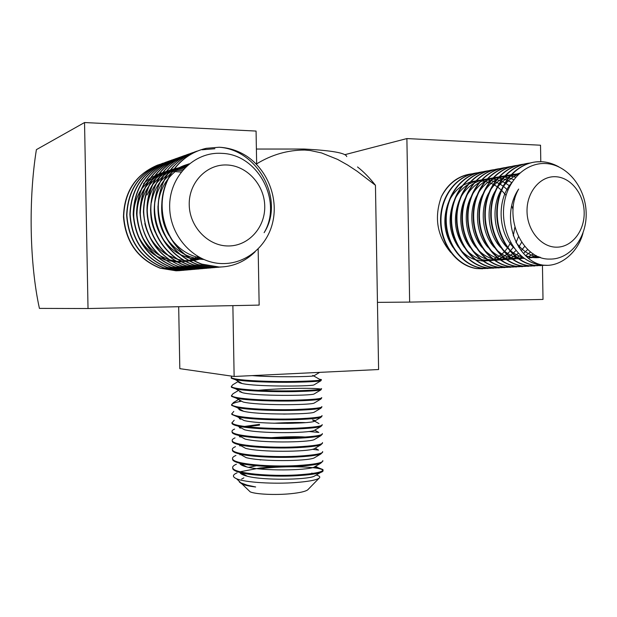 <?xml version="1.0" encoding="UTF-8"?>
<svg xmlns="http://www.w3.org/2000/svg" width="617" height="617" viewBox="0 0 617 617"><rect width="100%" height="100%" fill="white"/><g stroke="black" fill="none" stroke-linecap="round" stroke-linejoin="round"><path stroke-width="0.93" d="M482.671 268.781L476.471 268.557C456.858 265.819 440.515 244.748 440.538 220.385C440.415 195.998 456.688 175.213 477.18 172.86M485.378 268.542L476.918 268.534C457.336 265.796 441.008 244.795 440.97 220.47C440.8 196.106 456.935 175.297 477.404 172.799M488.116 268.488L481.885 268.264C462.619 265.572 446.399 245.18 445.798 221.287C445.15 197.124 459.966 176.1 480.111 172.205M490.862 268.241L482.34 268.241C462.65 265.48 446.238 244.301 446.214 219.791C446.052 195.234 462.295 174.272 482.872 171.781M493.639 268.194L487.376 267.971C468.018 265.256 451.706 244.694 451.112 220.616C450.464 196.268 465.365 175.089 485.618 171.171M496.43 267.94L487.831 267.948C468.048 265.156 451.551 243.808 451.536 219.097C451.382 194.347 467.732 173.23 488.425 170.747M499.246 267.894L492.944 267.67C473.494 264.932 457.104 244.209 456.503 219.945C455.863 195.404 470.848 174.063 491.209 170.13M502.084 267.639L493.415 267.639C473.532 264.832 456.942 243.306 456.935 218.395C456.788 193.445 473.247 172.174 494.063 169.69M504.937 267.593L498.605 267.362C478.584 264.523 461.894 242.743 461.963 217.585C461.878 192.411 478.591 171.009 499.546 168.688M507.822 267.331L499.084 267.331C479.093 264.5 462.418 242.79 462.426 217.678C462.287 192.527 478.854 171.102 499.785 168.626M510.722 267.284L504.359 267.045C484.229 264.184 467.447 242.226 467.532 216.86C467.455 191.478 484.283 169.914 505.362 167.608M513.645 267.014L504.837 267.022C484.746 264.161 467.979 242.273 468.002 216.953C467.871 191.602 484.553 170.007 505.601 167.539M516.591 266.968L510.197 266.729C490.453 263.922 473.802 242.697 473.208 217.847C472.568 192.72 487.816 170.886 508.516 166.891M519.568 266.698L510.683 266.706C490.492 263.821 473.632 241.741 473.663 216.212C473.548 190.653 490.338 168.896 511.501 166.443M522.56 266.652L516.128 266.413C496.284 263.575 479.548 242.18 478.954 217.13C478.314 191.794 493.654 169.798 514.47 165.78M525.576 266.374L516.622 266.382C496.323 263.474 479.37 241.208 479.417 215.464C479.309 189.689 496.222 167.77 517.501 165.325M528.615 266.328L522.152 266.089C501.706 263.143 484.653 240.607 484.777 214.6C484.731 188.586 501.914 166.528 523.347 164.253M531.684 266.043L522.653 266.058C502.246 263.12 485.209 240.661 485.263 214.701C485.17 188.717 502.192 166.629 523.602 164.184M534.769 265.996L528.268 265.757C508.231 262.865 491.317 241.116 490.731 215.649C490.091 189.905 505.616 167.554 526.656 163.497M537.885 265.703L528.784 265.726C508.269 262.757 491.14 240.106 491.209 213.922C491.117 187.722 508.261 165.464 529.795 163.035M541.024 265.665L534.484 265.418C513.591 262.387 496.253 238.995 496.747 212.202C497.009 185.547 515.264 163.235 537.114 161.831L540.615 161.793M544.186 265.364L535.008 265.387C514.108 262.356 496.762 238.949 497.256 212.14C497.51 185.462 515.781 163.135 537.646 161.731L541.14 161.693C547.094 161.901 552.979 163.605 558.786 166.821M547.379 265.325L540.808 265.071C535.155 264.307 529.702 262.086 524.45 258.407C529.733 262.032 535.325 264.246 541.232 265.055L545.999 265.356C518.612 264.847 498.567 218.657 518.658 189.064C502.585 217.246 522.707 260.004 549.639 259.071C570.255 259.711 587.191 237.429 586.15 212.348C585.41 187.313 567.177 164.754 546.06 163.551C527.45 162.294 509.673 177.789 504.883 199.839C499.909 221.85 508.555 246.738 524.45 258.407M582.972 233.133C578.314 251.327 562.203 265.819 545.999 265.356M495.289 169.636L496.754 169.575M495.759 169.544L496.986 169.49M517.763 165.294L520.625 165.125M556.534 247.178C571.82 247.324 584.584 231.074 584.176 212.51C583.998 193.946 570.702 177.172 555.408 176.717C540.114 175.984 526.602 192.234 527.026 211.384C527.219 230.527 541.263 247.301 556.534 247.178M450.765 252.453C437.067 236.064 433.936 217.477 441.379 196.692C444.98 189.334 449.886 183.596 456.094 179.478C461.107 176.308 466.344 174.441 471.797 173.863M487.299 259.842L485.371 260.451M452.963 247.294C444.078 233.936 442.505 219.189 448.235 203.039M449.808 199.669C452.739 194.016 456.804 189.427 461.979 185.894M462.773 185.385L469.869 182.115M470.409 181.946L475.653 180.897M476.077 180.858L480.504 180.773M480.882 180.796L484.893 181.344M485.247 181.421L489.057 182.509M489.397 182.632L493.114 184.259M493.453 184.437L497.155 186.696M497.495 186.936L501.243 190.005M501.59 190.329L506.056 195.404M511.778 205.839L513.066 209.633M514.856 227.28L513.282 235.841M510.768 242.435L507.76 247.61M507.49 247.995L504.459 251.69M504.182 251.991L500.996 254.883M500.696 255.114L497.31 257.374M496.993 257.559L493.315 259.271M492.968 259.41L488.803 260.567M488.386 260.644L483.304 261.06M482.779 261.045L475.614 259.85M474.781 259.587C469.537 257.783 464.863 254.605 460.783 250.047M458.632 247.394C449.222 233.573 447.595 218.31 453.765 201.589M455.346 198.327C458.331 192.766 462.403 188.262 467.547 184.822M468.342 184.321L475.46 181.097M476 180.943L481.283 179.925M481.715 179.886L486.173 179.84M486.558 179.863L490.615 180.457M490.97 180.542L494.834 181.683M495.173 181.807L498.945 183.511M499.292 183.696L503.048 186.056M503.395 186.311L507.914 190.229M514.061 198.25L514.701 199.36M518.45 236.758L516.082 242.543M513.521 246.916L510.328 250.957M510.043 251.266L506.827 254.266M506.526 254.505L503.11 256.857M502.786 257.042L499.076 258.824M498.721 258.955L494.526 260.166M494.109 260.251L489.003 260.713M488.471 260.706L481.299 259.564M480.466 259.31C475.267 257.574 470.617 254.482 466.521 250.024M464.393 247.471C454.436 233.195 452.77 217.423 459.38 200.147M460.968 196.985C464.007 191.509 468.079 187.098 473.193 183.735M473.995 183.241L481.137 180.071M481.684 179.917L486.998 178.938M487.438 178.899L491.934 178.891M492.32 178.922L496.423 179.562M496.785 179.647L500.696 180.843M501.043 180.982L504.868 182.763M505.215 182.956L509.866 186.064M521.658 242.265L518.696 247.178M516.113 250.394L512.75 253.633M512.449 253.888L508.994 256.317M508.67 256.51L504.922 258.353L512.156 259.256M504.567 258.5L500.341 259.765M499.924 259.85L494.788 260.359M494.256 260.351L487.075 259.271M486.242 259.024C481.09 257.358 476.455 254.351 472.344 249.993M470.231 247.525C460.128 235.586 457.637 213.744 465.087 198.697M466.683 195.628C469.768 190.244 473.848 185.91 478.931 182.64M479.733 182.146L486.906 179.03M487.453 178.884L492.806 177.935M493.245 177.904L497.788 177.935M498.181 177.966L502.331 178.652M502.693 178.745L506.65 180.002M507.004 180.149L511.863 182.578M524.735 246.314L521.164 250.718M518.55 253.163L514.971 255.762M514.64 255.962L510.861 257.883M510.506 258.029L506.248 259.348M505.824 259.433L500.665 259.996M500.132 259.996L492.937 258.978M492.104 258.731C486.998 257.135 482.378 254.204 478.252 249.947M476.154 247.571C465.511 235.401 462.966 212.61 470.887 197.247M472.483 194.27C475.614 188.964 479.702 184.714 484.754 181.521M485.556 181.043L492.759 177.981M493.315 177.827L498.698 176.917M499.145 176.886L503.734 176.963M504.128 177.002L508.323 177.735M508.693 177.827L513.861 179.647M527.728 249.476L523.471 253.479M520.779 255.361L516.892 257.389M516.529 257.544L512.241 258.924M511.817 259.017L506.634 259.626M506.094 259.626L498.883 258.67M498.058 258.438C492.998 256.903 488.394 254.05 484.252 249.885M482.17 247.594C470.972 235.208 468.388 211.461 476.771 195.79M478.376 192.897C481.553 187.676 485.648 183.511 490.669 180.388M491.479 179.917L498.713 176.909M499.261 176.763L504.691 175.891M505.138 175.868L509.773 175.976M510.166 176.022L515.804 177.202M530.659 251.998L525.545 255.623M522.692 257.034L518.334 258.492M517.91 258.585L512.696 259.248M504.097 258.13C499.084 256.657 494.495 253.888 490.338 249.816M488.278 247.602C476.525 235.008 473.895 210.304 482.756 194.324M484.36 191.525C487.577 186.38 491.687 182.285 496.685 179.246M497.487 178.776L504.752 175.822M505.308 175.683L510.776 174.85M511.231 174.827L517.594 175.213M533.497 254.003L527.273 257.189M524.103 258.145L518.851 258.862M518.311 258.878L511.069 258.045M510.236 257.821C505.261 256.41 500.696 253.71 496.523 249.731M494.472 247.594C482.17 234.807 479.486 209.132 488.834 192.859M490.446 190.129C493.7 185.069 497.811 181.051 502.786 178.082M503.595 177.619L510.891 174.719M511.454 174.58L519.067 173.763M536.204 255.554L528.391 258.114M524.558 258.484L517.308 257.713M516.475 257.505C511.539 256.148 506.981 253.533 502.801 249.638M500.773 247.571C487.908 234.599 485.163 207.952 495.011 191.386M496.623 188.733C499.917 183.743 504.043 179.802 508.994 176.902M509.804 176.447L519.83 173.061M538.633 256.687L528.322 258.06M522.892 257.196C517.964 255.916 513.398 253.356 509.179 249.53M507.159 247.533C493.739 234.383 490.939 206.757 501.289 189.897M502.901 187.321C507.105 181.167 512.411 176.724 518.835 173.986M540.423 257.374C535.548 258.161 530.597 257.59 525.568 255.646M514.578 248.404C497.88 233.65 496.407 199.106 511.894 182.532M539.921 257.189C530.589 256.217 522.599 251.227 515.935 242.242M441.379 196.692C448.351 183.465 458.562 175.837 472.02 173.801M540.793 161.685L540.523 145.219L406.888 138.57L409.642 302.099L543.006 299.438L542.459 265.565M406.888 138.57L344.942 154.651M377.45 302.369L409.642 302.099M256.387 149.044L304.104 149.044C331.645 150.471 345.859 152.985 346.746 156.595M357.528 166.96C363.606 171.696 369.583 177.796 375.452 185.277L357.181 171.295L347.595 165.001L337.592 159.402L321.534 152.931L310.289 150.525L304.613 150.039C287.73 150.047 271.742 154.659 256.649 163.86M308.13 489.428L307.721 489.844C305.484 491.487 299.839 492.775 290.792 493.7C275.691 495.235 255.824 494.317 250.217 491.88L248.181 489.913M316.236 475.028C319.591 475.954 320.562 476.995 319.159 478.16C316.436 480.049 308.716 481.499 296.006 482.517C274.118 484.222 244.864 482.502 236.596 478.769C232.208 476.841 232.37 474.866 237.075 472.853M231.907 376.154L231.213 377.427C232.763 380.342 268.079 381.962 295.265 381.453C313.32 381.021 322.028 380.396 321.38 379.571L319.459 379.224L312.726 375.391L313.852 375.861L319.683 372.36M231.198 377.411L231.221 378.182L235.285 379.64C244.54 381.668 273.616 382.64 295.281 382.232C309.302 381.923 317.84 381.445 320.886 380.774L321.388 379.833M238.393 381.399L232.671 384.846L231.375 386.504C232.933 389.651 268.248 391.425 295.427 390.8C313.482 390.299 322.19 389.551 321.534 388.571M231.336 386.458L231.39 387.26L235.787 388.911C245.288 391.055 274.056 392.073 295.443 391.579C309.186 391.232 317.678 390.669 320.909 389.905L321.542 388.887M320.987 389.119C316.367 387.862 284.005 387.977 258.909 390.245M238.486 390.438L233.033 393.715L231.537 395.582C233.095 398.96 268.418 400.888 295.597 400.155C313.644 399.569 322.344 398.705 321.696 397.579M231.483 395.512L231.552 396.338L236.303 398.189C246.036 400.441 274.503 401.505 295.605 400.934C309.071 400.541 317.508 399.909 320.925 399.037L321.704 397.942M238.571 399.469L233.411 402.577L231.699 404.659C233.265 408.277 268.58 410.351 295.759 409.503C313.806 408.84 322.506 407.86 321.85 406.58M241.617 401.181C234.044 402.6 230.743 404.012 231.714 405.415L236.835 407.475C246.792 409.827 274.951 410.937 295.774 410.282C308.947 409.85 317.331 409.148 320.925 408.184L321.858 406.996M233.797 411.416L231.861 413.737C233.427 417.578 268.75 419.807 295.921 418.858C313.968 418.11 322.668 417.015 322.005 415.58M298.327 413.768L283.55 414.069M231.776 413.598L231.876 414.493L237.391 416.776C247.548 419.221 275.398 420.362 295.936 419.637C308.832 419.159 317.153 418.395 320.909 417.347L322.012 416.043M234.19 420.246L232.023 422.815C233.596 426.887 268.919 429.27 296.083 428.206C314.13 427.38 322.822 426.17 322.167 424.581M305.461 422.614C296.484 422.321 285.918 422.537 273.771 423.247M231.93 422.645L232.038 423.571C232.632 424.465 234.607 425.298 237.954 426.077C248.304 428.614 275.845 429.787 296.098 428.985C308.708 428.468 316.968 427.643 320.879 426.517L322.174 425.098M293.491 423.231L286.82 423.37M234.607 429.07C232.424 430.003 231.614 430.944 232.185 431.892C233.766 436.196 269.089 438.726 296.253 437.553C314.292 436.643 322.984 435.317 322.321 433.574M314.763 430.142L318.842 432.44L308.824 431.507M232.085 431.692L232.2 432.648C232.825 433.628 234.938 434.545 238.532 435.394C249.067 438.008 276.3 439.204 296.26 438.332C308.585 437.777 316.776 436.905 320.832 435.695L322.329 434.144M235.031 437.877C232.648 438.895 231.753 439.921 232.347 440.962C233.928 445.505 269.251 448.181 296.415 446.901C314.454 445.914 323.138 444.471 322.475 442.574M232.239 440.731L232.362 441.718C233.018 442.798 235.27 443.8 239.126 444.726C249.839 447.402 276.755 448.621 296.43 447.68C308.469 447.094 316.575 446.168 320.771 444.888L322.49 443.191M235.47 446.669C232.879 447.78 231.892 448.906 232.509 450.032C234.098 454.806 269.421 457.637 296.576 456.248C314.616 455.176 323.3 453.618 322.629 451.575M315.164 448.197L318.526 450.094L312.403 449.307M232.393 449.778L232.524 450.788C233.211 451.968 235.617 453.063 239.743 454.058C250.61 456.796 277.21 458.038 296.592 457.027C308.346 456.41 316.374 455.431 320.686 454.097L322.645 452.246M235.925 455.446C233.11 456.657 232.031 457.876 232.671 459.11C234.259 464.107 269.59 467.092 296.738 465.596C314.778 464.439 323.462 462.765 322.791 460.567M232.547 458.817L232.686 459.866C233.403 461.146 235.964 462.326 240.368 463.398C251.389 466.197 277.673 467.447 296.754 466.375C308.215 465.727 316.166 464.709 320.593 463.313L322.799 461.285M261.438 459.819L260.143 459.958M236.388 464.215C233.357 465.526 232.169 466.845 232.833 468.18C234.429 473.409 269.752 476.548 296.908 474.936C314.94 473.709 323.617 471.912 322.946 469.56L318.148 467.701L314.176 467.077M274.249 466.676L260.289 467.941L240.121 471.766M232.702 467.856L232.848 468.935C233.604 470.331 236.326 471.604 241.016 472.753C252.176 475.591 278.136 476.856 296.916 475.715C308.091 475.044 315.95 473.987 320.485 472.537C322.598 471.789 323.424 471.049 322.969 470.324C321.187 466.714 286.851 465.372 260.297 468.673M240.962 382.856L240.144 382.995M240.8 391.741L239.789 391.926M241.795 392.304L241.193 392.404M240.638 400.634L239.55 400.849M240.483 409.526L239.411 409.757M241.448 410.066L240.383 410.282M240.329 418.426L239.35 418.658M241.278 418.958L240.152 419.205M259.518 424.38L244.425 426.447M240.19 427.334L239.342 427.542M259.526 425.105L246.854 426.748M241.124 427.859L239.99 428.121M240.052 436.25L239.388 436.42M240.969 436.759L239.897 437.029M239.928 445.166L239.481 445.289M240.823 445.667L239.866 445.929M240.684 454.582L239.874 454.814M240.553 463.506L239.92 463.691M236.774 478.939L240.792 482.81L247.093 485.116L255.654 486.983C249.515 486.265 245.011 485.301 242.142 484.106L239.334 481.993M241.648 479.039L243.862 477.867M252.206 375.606C273.516 377.411 311.076 376.779 313.852 375.861M238.432 381.422C237.884 382.139 239.126 382.841 242.149 383.527C255.924 386.797 310.15 386.45 313.914 384.954L314.4 384.661M235.787 388.911L242.604 392.759C256.687 396.191 309.657 395.798 313.96 394.062L314.57 393.7M236.303 398.189L243.075 402.006C257.436 405.585 309.171 405.145 313.999 403.171L314.732 402.739M239.411 407.976C237.846 409.094 239.226 410.189 243.561 411.261C258.184 414.971 308.685 414.493 314.03 412.295L314.886 411.786M237.391 416.776L244.054 420.524C258.924 424.349 308.207 423.833 314.045 421.426C315.781 420.863 315.264 420.362 312.495 419.93L318.974 423.601M237.954 426.077L244.563 429.787C259.657 433.72 307.744 433.18 314.045 430.566L315.194 429.887M238.532 435.394L245.08 439.065C260.389 443.083 307.274 442.52 314.038 439.72L315.341 438.949M305.608 437.021C296.492 436.458 285.046 436.682 271.272 437.692M239.126 444.726L245.612 448.351C261.114 452.446 306.819 451.852 314.014 448.883L315.488 448.011M239.743 454.058L246.16 457.637C261.839 461.801 306.371 461.192 313.976 458.045L315.626 457.074M239.782 463.259C239.998 464.593 242.311 465.82 246.723 466.938C262.557 471.157 305.924 470.524 313.93 467.231L315.765 466.143M256.464 465.727L248.612 467.362M239.982 472.499C240.414 473.864 242.851 475.113 247.301 476.247C263.274 480.504 305.484 479.856 313.86 476.417L315.904 475.221M241.617 483.196L247.887 485.556L255.654 486.983M375.452 185.277L378.599 369.529L234.136 376.478L232.871 305.631M234.136 376.478L179.817 368.657L178.683 306.718M256.664 164.523L256.07 131.066L84.537 122.536L36.395 149.638C28.436 198.882 29.57 263.598 39.419 308.392L88.023 308.531L259.155 305.107L258.161 248.99M180.11 270.608L176.069 270.801L160.127 268.194C137.768 259.024 125.552 241.91 123.469 216.86C124.164 191.702 135.617 174.41 157.821 164.994M181.892 270.423L176.362 270.778L160.412 268.164C137.753 258.839 125.521 241.448 123.716 215.981C124.811 190.522 136.758 173.331 159.548 164.415M183.689 270.3L179.624 270.493L163.567 267.855C140.738 258.438 128.421 240.877 126.632 215.163C127.788 189.473 139.866 172.158 162.88 163.243M185.509 270.107L179.917 270.462L163.86 267.832C141.038 258.415 128.722 240.869 126.901 215.179C128.02 189.496 140.059 172.158 163.019 163.181M187.337 269.976L183.241 270.177L167.076 267.516C144.07 258.006 131.668 240.291 129.871 214.346C131.043 188.424 143.221 170.971 166.413 161.986M189.188 269.791L183.542 270.146L167.369 267.485C144.378 257.991 131.976 240.283 130.148 214.369C131.274 188.447 143.414 170.971 166.551 161.932M191.046 269.66L186.92 269.853L170.639 267.169C147.795 257.752 135.316 240.183 133.187 214.461C133.912 188.632 145.627 170.901 168.333 161.268M192.928 269.459L187.229 269.822L170.94 267.138C147.779 257.551 135.285 239.689 133.449 213.536C134.591 187.383 146.823 169.76 170.153 160.659M194.825 269.328L190.661 269.529L174.264 266.814C151.258 257.312 138.678 239.581 136.542 213.636C137.275 187.568 149.075 169.69 171.958 159.98M196.738 269.128L190.977 269.498L174.565 266.783C151.242 257.112 138.655 239.08 136.804 212.688C137.969 186.303 150.301 168.526 173.809 159.363M198.666 268.997L194.471 269.189L177.951 266.459C154.774 256.865 142.111 238.972 139.951 212.788C140.699 186.496 152.592 168.456 175.644 158.677M200.61 268.788L194.787 269.166L178.267 266.428C156.101 258.4 140.738 236.72 140.221 211.824C141.401 185.2 153.841 167.269 177.526 158.045M202.569 268.65L198.342 268.85L181.707 266.089C158.361 256.41 145.604 238.355 143.429 211.932C144.177 185.393 156.17 167.199 179.4 157.343M204.551 268.449L198.674 268.827L182.023 266.058C159.695 257.952 144.216 236.072 143.707 210.952C144.902 184.074 157.443 165.996 181.321 156.695M206.548 268.302L202.291 268.511L185.532 265.719C163.027 257.536 147.424 235.416 146.954 210.035C146.977 184.66 162.132 162.934 185.015 155.391M208.561 268.094L202.623 268.48L185.856 265.688C163.358 257.505 147.764 235.416 147.247 210.058C148.466 182.933 161.106 164.693 185.177 155.33M210.598 267.955L206.309 268.156L189.427 265.341C167.06 257.189 151.443 235.362 150.571 210.166C151.342 183.141 163.528 164.616 187.121 154.605M212.649 267.739L206.641 268.125L189.751 265.31C167.091 257.05 151.366 234.745 150.856 209.148C150.856 183.527 166.073 161.608 189.111 153.941M214.716 267.593L210.397 267.801L193.391 264.955C170.855 256.726 155.122 234.691 154.242 209.256C155.029 181.976 167.307 163.289 191.085 153.201M216.806 267.377L210.736 267.77L193.723 264.917C170.886 256.579 155.044 234.059 154.535 208.214C154.543 182.362 169.891 160.235 193.106 152.522M218.919 267.23L214.562 267.431L197.425 264.562C174.727 256.256 158.862 234.013 157.983 208.338C158.777 180.796 171.156 161.939 195.119 151.767M221.048 267.007L214.909 267.4L197.772 264.523C174.758 256.101 158.785 233.365 158.284 207.273C158.291 181.167 173.778 158.839 197.185 151.072M202.145 149.784L214.893 148.72M223.192 266.853L218.804 267.061L201.543 264.161C177.519 255.361 161.16 230.989 161.816 203.571C162.826 176.616 181.036 153.98 205.962 148.435M255.099 251.821C244.779 261.801 232.794 266.876 219.158 267.03L201.89 264.122C177.85 255.322 161.477 230.928 162.14 203.494C163.15 176.516 181.367 153.864 206.317 148.311L219.166 147.239C229.138 147.741 238.409 150.779 246.977 156.348C267.554 170.292 278.259 197.571 272.845 221.75C267.531 245.944 246.337 264.022 222.398 263.575C195.304 263.39 170.014 237.383 169.66 207.227C168.911 177.002 193.908 151.366 221.804 153.363C258.099 154.227 282.864 201.497 264.122 232.671C285.077 200.294 258.184 149.769 219.166 147.239M226.825 164.978C206.61 164.029 188.671 182.663 189.226 204.728C189.473 226.778 208.091 246.114 228.275 245.967C248.466 246.144 265.264 227.503 264.739 206.217C264.516 184.93 247.031 165.595 226.825 164.978M143.568 183.673L144.355 182.902M144.879 182.416L150 178.39M150.417 178.112L158.692 173.948M159.009 173.832L162.348 172.783M163.574 172.475L165.749 172.02M166.027 171.966L168.996 171.557M169.266 171.534L172.143 171.364M172.405 171.356L181.066 172.081M197.88 256.572L191.864 259.456M191.617 259.549L188.81 260.474M188.54 260.551L185.493 261.276M185.208 261.33L181.822 261.824M181.491 261.855L177.596 262.032M177.21 262.024L165.865 260.251M165.209 260.042L156.132 255.885M155.068 255.222C145.735 248.936 139.365 240.499 135.956 229.91M134.167 222.097C132.771 210.274 134.922 199.738 140.63 190.514M141.324 189.427L147.957 181.575M148.481 181.097L158.322 174.441M158.685 174.264L162.402 172.714M162.718 172.598L166.096 171.557M166.389 171.48L169.544 170.809M169.822 170.762L172.829 170.377L167.5 174.171M173.099 170.354L182.3 170.562M199.322 257.389L192.774 259.988M192.504 260.065L189.434 260.821M189.141 260.883L185.732 261.407M185.401 261.438L181.483 261.639M181.097 261.639L176.362 261.33M175.884 261.269L167.809 259.333L160.004 255.708M158.947 255.06C150.432 249.469 144.301 242.08 140.56 232.887M137.051 217.469C136.604 206.726 139.002 197.247 144.247 189.041M144.949 187.977L150.486 181.313L157.343 175.806M157.767 175.536L162.063 173.161M162.425 172.991L166.181 171.449M166.497 171.333L169.914 170.315M170.207 170.238L173.4 169.59M173.685 169.544L183.542 169.143M200.656 258.091L193.445 260.359M193.152 260.42L189.712 260.976M140.29 214.107C140.506 199.692 145.527 187.938 155.353 178.861M155.885 178.39L161.106 174.48M161.538 174.21L165.865 171.858M166.235 171.688L170.022 170.169M170.346 170.061L173.793 169.05M174.102 168.981L184.768 167.832M201.844 258.67L193.769 260.536M193.43 260.575L189.465 260.844M189.072 260.844L184.306 260.605M183.82 260.551L177.642 259.325M176.979 259.14L167.947 255.315M166.899 254.705C155.299 247.371 147.933 236.936 144.818 223.4M147.023 194.98L151.682 186.041M152.391 185.015L159.147 177.472M159.687 177.01L164.947 173.138M165.379 172.868L169.744 170.539M170.115 170.369L173.94 168.865M174.264 168.757L185.972 166.644M150.455 229.979L147.301 216.089M147.255 208.523C148.018 199.368 150.772 191.363 155.499 184.514M156.217 183.504L163.019 176.061M163.559 175.598L168.85 171.765M169.282 171.503L173.685 169.197M174.063 169.027L187.105 165.587M155.129 232.031C152.368 225.922 150.88 219.336 150.664 212.279M151.381 202.538C152.731 195.142 155.399 188.617 159.394 182.971M160.112 181.976L166.96 174.626M173.269 170.115L188.116 164.708M203.602 259.472L190.044 258.33M189.388 258.161L180.388 254.651M179.346 254.088C172.398 250.132 166.767 244.818 162.441 238.147M159.734 233.427C155.985 226.03 154.15 217.917 154.242 209.086M154.666 203.571C155.877 195.119 158.777 187.722 163.358 181.398M164.076 180.419L170.971 173.169M171.511 172.721C176.74 168.503 182.532 165.618 188.887 164.06M202.87 259.148C196.746 258.963 190.684 257.382 184.676 254.405M183.642 253.865C166.235 243.46 157.682 227.573 157.967 206.194M158.515 201.219C159.903 193.059 162.865 185.925 167.392 179.809M168.125 178.845C173.693 171.757 180.719 166.744 189.211 163.798M200.479 257.999C188.748 255.592 179.077 249.307 171.472 239.141M168.973 235.347C163.335 225.93 160.952 215.31 161.816 203.487M84.537 122.536L88.023 308.531M476.471 268.557L476.918 268.534M481.885 268.264L482.34 268.241M487.376 267.971L487.831 267.948M492.944 267.67L493.415 267.639M498.605 267.362L499.084 267.331M504.359 267.045L504.837 267.022M510.197 266.729L510.683 266.706M516.128 266.413L516.622 266.382M522.152 266.089L522.653 266.058M528.268 265.757L528.784 265.726M534.484 265.418L535.008 265.387M537.114 161.831L537.646 161.731M540.808 265.071L541.232 265.055M307.721 489.844L319.159 478.16M322.946 469.56L322.961 470.316M231.213 377.427L231.221 378.182M231.375 386.504L231.39 387.26M231.537 395.582L231.552 396.338M231.699 404.659L231.714 405.415M231.861 413.737L231.876 414.493M232.023 422.815L232.038 423.571M232.185 431.892L232.2 432.648M232.347 440.962L232.362 441.718M232.509 450.032L232.524 450.788M232.671 459.11L232.686 459.866M232.833 468.18L232.848 468.935M250.217 491.88L242.142 484.106M240.792 482.81L236.596 478.769M242.149 383.527L235.285 379.64M313.914 384.954L320.886 380.774M313.96 394.062L320.909 389.905M313.999 403.171L320.925 399.037M243.561 411.261L236.835 407.475M314.03 412.295L320.925 408.184M314.045 421.426L320.909 417.347M314.045 430.566L320.879 426.517M314.038 439.72L320.832 435.695M314.014 448.883L320.771 444.888M313.976 458.045L320.686 454.097M246.723 466.938L240.368 463.398M313.93 467.231L320.593 463.313M247.301 476.247L241.016 472.753M313.86 476.417L320.485 472.537M247.887 485.556L247.093 485.116M318.148 467.701L315.58 466.259M312.549 473.463L311.832 473.062"/></g></svg>
